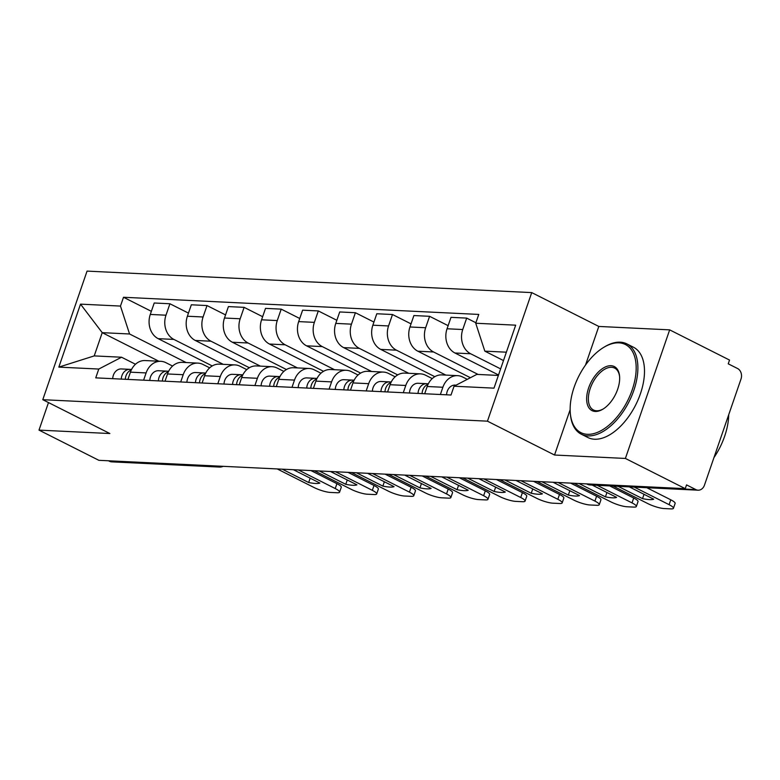 <?xml version="1.0" encoding="UTF-8"?>
<svg xmlns="http://www.w3.org/2000/svg" width="780" height="780" viewBox="0 0 780 780"><rect width="100%" height="100%" fill="white"/><g stroke="black" fill="none" stroke-linecap="round" stroke-linejoin="round"><path stroke-width="1.17" d="M625.394 458.445L669.669 329.862L598.806 326.44L531.726 292.598L87.058 271.108L42.783 399.691L487.451 421.171L554.531 455.023L625.394 458.445L685.259 488.651L98.865 460.317L39 430.111L109.863 433.534L42.783 399.691M669.669 329.862L729.534 360.067L728.237 363.821L737.568 368.521A8.093 6.542 92.8 0 1 741 379.051L704.467 485.14A8.093 6.542 92.8 0 1 698.061 490.191L590.343 484.985A8.093 6.542 -87.2 0 1 588.149 484.399L695.877 489.606A8.093 6.542 92.8 0 0 698.061 490.191M216.226 465.982L217.201 466.479A8.093 6.542 -87.2 0 0 219.385 467.064L111.667 461.857A8.093 6.542 -87.2 0 1 109.473 461.273L217.201 466.479A8.093 4.475 -63.2 0 0 218.946 466.118M108.508 460.785L109.473 461.273M48.487 402.568L39 430.111M695.877 489.606L686.546 484.897L685.259 488.651M500.624 368.881L470.652 353.759A18.613 15.044 -87.2 0 1 462.745 329.531L466.684 318.103L450.996 317.343L447.057 328.77A18.613 15.044 92.8 0 0 454.954 352.999L498.527 374.985M457.606 375.658L441.909 374.897A18.613 15.044 92.8 0 0 427.177 386.5L442.874 387.26A18.613 15.044 -87.2 0 1 457.606 375.658A18.613 15.044 -87.2 0 1 462.647 377.003L467.288 379.343M442.874 387.26L440.378 394.514M475.898 322.744L466.684 318.103M427.177 386.5L424.681 393.754M478.12 374.449L433.553 351.965A18.613 15.044 -87.2 0 1 425.656 327.736L429.595 316.31L413.897 315.549L409.958 326.986A18.613 15.044 92.8 0 0 417.856 351.205L470.408 377.725M403.279 392.72L405.776 385.466A18.613 15.044 -87.2 0 1 420.508 373.864A18.613 15.044 -87.2 0 1 425.548 375.209L432.247 378.583M448.13 325.66L429.595 316.31M420.508 373.864L404.82 373.103A18.613 15.044 92.8 0 0 390.078 384.715L387.582 391.96M445.828 375.082L396.454 350.171A18.613 15.044 -87.2 0 1 388.557 325.952L392.496 314.515L376.798 313.755L372.86 325.192A18.613 15.044 92.8 0 0 380.767 349.411L434.821 376.691M366.181 390.926L368.677 383.682A18.613 15.044 -87.2 0 1 383.419 372.07A18.613 15.044 -87.2 0 1 388.459 373.415L395.148 376.798M411.031 323.866L392.496 314.515M383.419 372.07L367.721 371.309A18.613 15.044 92.8 0 0 352.989 382.921L350.493 390.166M408.74 373.288L359.365 348.377A18.613 15.044 -87.2 0 1 351.458 324.158L355.397 312.721L339.709 311.961L335.77 323.398A18.613 15.044 92.8 0 0 343.668 347.627L397.722 374.897M329.092 389.132L331.588 381.888A18.613 15.044 -87.2 0 1 346.32 370.276A18.613 15.044 -87.2 0 1 351.361 371.621L358.059 375.005M373.932 322.072L355.397 312.721M346.32 370.276L330.623 369.515A18.613 15.044 92.8 0 0 315.89 381.127L313.394 388.372M371.641 371.504L322.267 346.593A18.613 15.044 -87.2 0 1 314.369 322.364L318.308 310.927L302.611 310.177L298.672 321.604A18.613 15.044 92.8 0 0 306.569 345.832L360.633 373.103M291.993 387.338L294.489 380.094A18.613 15.044 -87.2 0 1 309.221 368.482A18.613 15.044 -87.2 0 1 314.262 369.827L320.96 373.21M336.843 320.287L318.308 310.927M309.221 368.482L293.534 367.731A18.613 15.044 92.8 0 0 278.791 379.334L276.296 386.587M334.542 369.71L285.168 344.799A18.613 15.044 -87.2 0 1 277.27 320.57L281.209 309.133L265.512 308.383L261.573 319.81A18.613 15.044 92.8 0 0 269.48 344.038L323.534 371.309M254.894 385.544L257.39 378.3A18.613 15.044 -87.2 0 1 272.132 366.697A18.613 15.044 -87.2 0 1 277.163 368.043L283.861 371.416M299.744 318.494L281.209 309.133M272.132 366.697L256.435 365.937A18.613 15.044 92.8 0 0 241.702 377.54L239.207 384.793M297.453 367.916L248.079 343.005A18.613 15.044 -87.2 0 1 240.172 318.776L244.111 307.349L228.413 306.589L224.484 318.026A18.613 15.044 92.8 0 0 232.381 342.244L286.435 369.525M217.805 383.76L220.301 376.506A18.613 15.044 -87.2 0 1 235.034 364.904A18.613 15.044 -87.2 0 1 240.074 366.249L246.772 369.623M262.645 316.7L244.111 307.349M235.034 364.904L219.336 364.143A18.613 15.044 92.8 0 0 204.604 375.745L202.108 383M260.354 366.122L210.98 341.211A18.613 15.044 -87.2 0 1 203.083 316.982L207.012 305.555L191.324 304.795L187.385 316.231A18.613 15.044 92.8 0 0 195.283 340.45L249.346 367.731M180.707 381.966L183.203 374.712A18.613 15.044 -87.2 0 1 197.935 363.11A18.613 15.044 -87.2 0 1 202.976 364.455L209.674 367.828M225.556 314.906L207.012 305.555M197.935 363.11L182.247 362.349A18.613 15.044 92.8 0 0 167.505 373.961L165.009 381.206M223.255 364.328L173.881 339.417A18.613 15.044 -87.2 0 1 165.984 315.198L169.923 303.761L154.226 303.001L150.286 314.438A18.613 15.044 92.8 0 0 158.194 338.666L212.248 365.937M143.608 380.172L146.104 372.928A18.613 15.044 -87.2 0 1 160.846 361.315A18.613 15.044 -87.2 0 1 165.877 362.661L172.575 366.044M188.458 313.111L169.923 303.761M160.846 361.315L145.148 360.555A18.613 15.044 92.8 0 0 130.416 372.167L127.92 379.411M506.376 352.19L484.828 351.146L503.49 360.565M484.828 351.146L475.732 323.242L515.678 325.172L493.994 388.148L454.048 386.217L476.824 374.39L498.371 375.433M158.818 361.218L102.219 332.66L94.224 355.904L121.563 357.23L98.777 369.047L95.745 377.861L451.015 395.021L454.048 386.217M98.777 369.047L58.832 367.117L80.516 304.142L120.471 306.072L129.568 333.986L102.219 332.66L80.516 304.142M475.732 323.242L478.764 314.428L123.503 297.268L120.471 306.072M531.726 292.598L487.451 421.171M598.806 326.44L585.517 365.04M570.151 409.675L554.531 455.023M186.157 362.544L129.568 333.986M121.563 357.23L135.486 364.25M151.359 311.317L123.503 297.268M94.224 355.904L58.832 367.117M455.227 385.076L455.276 385.076A10.111 8.18 92.8 0 0 455.227 385.076A10.111 8.18 92.8 0 0 446.569 394.807M646.815 487.715L670.78 499.805A12.139 2.418 19 0 1 675.129 503.412L673.452 508.287A12.139 2.418 -161 0 0 669.103 504.68L670.78 499.805M618.111 486.33L642.535 498.644L644.026 494.305M629.284 486.866L653.708 499.19A25.291 5.041 19 0 1 642.535 498.644M613.119 486.086L647.946 503.656A12.139 2.418 -161 0 0 664.102 508.55L670.995 508.892A12.139 2.418 -161 0 0 673.452 508.287M634.276 487.11L669.103 504.68M428.327 383.789L426.738 383.702A10.111 8.18 92.8 0 0 426.699 383.692A10.111 8.18 92.8 0 0 418.041 393.432M426.65 383.692L418.177 383.282A10.111 8.18 92.8 0 0 418.139 383.282A10.111 8.18 92.8 0 0 409.481 393.013M609.716 485.921L633.692 498.01A12.139 2.418 19 0 1 638.03 501.618L636.353 506.493A12.139 2.418 -161 0 0 632.014 502.885L633.692 498.01M428.074 384.306A10.111 8.18 92.8 0 0 422.077 393.627M578.994 483.512L605.436 496.86L606.928 492.511M592.186 485.072L616.609 497.396A25.291 5.041 19 0 1 605.436 496.86M574.002 483.269L610.847 501.862A12.139 2.418 -161 0 0 627.003 506.766L633.896 507.098A12.139 2.418 -161 0 0 636.353 506.493M597.188 485.316L632.014 502.885M391.238 381.995L389.639 381.907A10.111 8.18 92.8 0 0 389.6 381.907A10.111 8.18 92.8 0 0 380.942 391.638M389.561 381.898L381.079 381.488A10.111 8.18 92.8 0 0 381.04 381.488A10.111 8.18 92.8 0 0 372.382 391.228M570.599 483.103L596.593 496.216A12.139 2.418 19 0 1 600.932 499.824L599.255 504.699A12.139 2.418 -161 0 0 594.916 501.092L596.593 496.216M390.975 382.512A10.111 8.18 92.8 0 0 384.988 391.833M541.895 481.718L568.337 495.066L569.839 490.717M553.069 482.264L579.52 495.602A25.291 5.041 19 0 1 568.337 495.066M536.903 481.474L573.749 500.068A12.139 2.418 -161 0 0 589.904 504.972L596.807 505.303A12.139 2.418 -161 0 0 599.255 504.699M558.061 482.498L594.916 501.092M618.901 342.849A49.364 27.329 -63.2 0 0 603.544 347.48A49.364 27.329 -63.2 0 0 570.326 413.312A49.364 27.329 -63.2 0 0 587.408 434.314A49.364 27.329 -63.2 0 0 632.17 389.981A49.364 27.329 -63.2 0 0 618.901 342.849M603.544 347.48L604.461 346.924A50.573 28.002 116.8 0 1 620.197 342.176A50.573 28.002 116.8 0 1 626.837 343.882A50.573 28.002 116.8 0 1 631.625 396.113A50.573 28.002 116.8 0 1 587.925 435.893A50.573 28.002 116.8 0 1 581.275 434.187A50.573 28.002 116.8 0 1 570.424 414.375L570.326 413.312M611.033 365.713A24.677 13.66 116.8 0 1 619.573 376.214A24.677 13.66 116.8 0 1 602.959 409.13A24.677 13.66 116.8 0 1 595.286 411.45A24.677 13.66 116.8 0 1 588.646 387.875A24.677 13.66 116.8 0 1 611.033 365.713M619.612 376.76A23.468 12.987 -63.2 0 0 614.63 368.082A23.468 12.987 -63.2 0 0 611.549 367.292A23.468 12.987 -63.2 0 0 591.269 385.749A23.468 12.987 -63.2 0 0 593.492 409.988A23.468 12.987 -63.2 0 0 596.573 410.777A23.468 12.987 -63.2 0 0 603.428 408.847M626.837 343.882L633.457 347.227A50.573 28.002 116.8 0 1 638.235 399.448A50.573 28.002 116.8 0 1 594.545 439.228A50.573 28.002 116.8 0 1 587.896 437.522L581.275 434.187M728.715 414.736A50.573 28.002 116.8 0 1 713.973 457.558M354.139 380.201L352.55 380.113A10.111 8.18 92.8 0 0 352.502 380.113A10.111 8.18 92.8 0 0 343.844 389.844M352.462 380.113L343.99 379.704A10.111 8.18 92.8 0 0 343.941 379.694A10.111 8.18 92.8 0 0 335.283 389.435M533.51 481.319L559.494 494.432A12.139 2.418 19 0 1 563.842 498.04L562.166 502.905A12.139 2.418 -161 0 0 557.817 499.298L559.494 494.432M353.886 380.718A10.111 8.18 92.8 0 0 347.89 390.039M504.796 479.924L531.248 493.272L532.74 488.923M515.98 480.47L542.422 493.808A25.291 5.041 19 0 1 531.248 493.272M499.805 479.69L536.659 498.284A12.139 2.418 -161 0 0 552.815 503.178L559.708 503.509A12.139 2.418 -161 0 0 562.166 502.905M520.972 480.714L557.817 499.298M317.041 378.407L315.452 378.319A10.111 8.18 92.8 0 0 315.412 378.319A10.111 8.18 92.8 0 0 306.755 388.05M315.364 378.319L306.891 377.91A10.111 8.18 92.8 0 0 306.852 377.9A10.111 8.18 92.8 0 0 298.194 387.64M496.411 479.524L522.405 492.638A12.139 2.418 19 0 1 526.744 496.246L525.067 501.121A12.139 2.418 -161 0 0 520.718 497.513L522.405 492.638M316.787 378.924A10.111 8.18 92.8 0 0 310.791 388.245M467.707 478.14L494.149 491.478L495.641 487.139M478.881 478.676L505.323 492.024A25.291 5.041 19 0 1 494.149 491.478M462.706 477.896L499.561 496.49A12.139 2.418 -161 0 0 515.716 501.384L522.61 501.716A12.139 2.418 -161 0 0 525.067 501.121M483.873 478.92L520.718 497.513M279.952 376.613L278.353 376.526A10.111 8.18 92.8 0 0 278.314 376.526A10.111 8.18 92.8 0 0 269.656 386.266M278.275 376.526L269.792 376.116A10.111 8.18 92.8 0 0 269.753 376.116A10.111 8.18 92.8 0 0 261.095 385.846M459.313 477.731L485.306 490.844A12.139 2.418 19 0 1 489.645 494.452L487.968 499.327A12.139 2.418 -161 0 0 483.629 495.719L485.306 490.844M279.689 377.14A10.111 8.18 92.8 0 0 273.702 386.461M430.609 476.346L457.051 489.684L458.552 485.345M441.782 476.882L468.234 490.23A25.291 5.041 19 0 1 457.051 489.684M425.617 476.102L462.462 494.695A12.139 2.418 -161 0 0 478.618 499.59L485.521 499.921A12.139 2.418 -161 0 0 487.968 499.327M446.774 477.126L483.629 495.719M242.853 374.819L241.254 374.731A10.111 8.18 92.8 0 0 241.215 374.731A10.111 8.18 92.8 0 0 232.557 384.472M241.176 374.731L232.694 374.322A10.111 8.18 92.8 0 0 232.655 374.322A10.111 8.18 92.8 0 0 223.996 384.052M422.224 475.936L448.207 489.05A12.139 2.418 19 0 1 452.556 492.658L450.869 497.533A12.139 2.418 -161 0 0 446.531 493.925L448.207 489.05M242.599 375.346A10.111 8.18 92.8 0 0 236.603 384.667M393.51 474.552L419.962 487.89L421.453 483.551M404.693 475.088L431.135 488.436A25.291 5.041 19 0 1 419.962 487.89M388.518 474.308L425.363 492.901A12.139 2.418 -161 0 0 441.529 497.796L448.422 498.137A12.139 2.418 -161 0 0 450.869 497.533M409.685 475.332L446.531 493.925M205.754 373.035L204.165 372.947A10.111 8.18 92.8 0 0 204.126 372.938A10.111 8.18 92.8 0 0 195.468 382.678M204.077 372.938L195.605 372.528A10.111 8.18 92.8 0 0 195.566 372.528A10.111 8.18 92.8 0 0 186.907 382.268M385.125 474.142L411.119 487.256A12.139 2.418 19 0 1 415.457 490.864L413.78 495.739A12.139 2.418 -161 0 0 409.432 492.131L411.119 487.256M205.501 373.552A10.111 8.18 92.8 0 0 199.505 382.873M356.421 472.758L382.863 486.106L384.355 481.757M367.594 473.304L394.036 486.642A25.291 5.041 19 0 1 382.863 486.106M351.419 472.514L388.274 491.107A12.139 2.418 -161 0 0 404.43 496.012L411.323 496.343A12.139 2.418 -161 0 0 413.78 495.739M372.587 473.538L409.432 492.131M168.665 371.241L167.066 371.153A10.111 8.18 92.8 0 0 167.027 371.153A10.111 8.18 92.8 0 0 158.369 380.884M166.988 371.144L158.506 370.734A10.111 8.18 92.8 0 0 158.467 370.734A10.111 8.18 92.8 0 0 149.809 380.474M348.026 472.358L374.02 485.472A12.139 2.418 19 0 1 378.358 489.07L376.681 493.945A12.139 2.418 -161 0 0 372.343 490.337L374.02 485.472M168.402 371.758A10.111 8.18 92.8 0 0 162.406 381.079M319.322 470.964L345.764 484.312L347.266 479.963M330.496 471.51L356.947 484.848A25.291 5.041 19 0 1 345.764 484.312M314.33 470.73L351.175 489.313A12.139 2.418 -161 0 0 367.331 494.218L374.234 494.549A12.139 2.418 -161 0 0 376.681 493.945M335.488 471.744L372.343 490.337M131.566 369.447L129.968 369.359A10.111 8.18 92.8 0 0 129.928 369.359A10.111 8.18 92.8 0 0 121.27 379.09M129.889 369.359L121.407 368.95A10.111 8.18 92.8 0 0 121.368 368.94A10.111 8.18 92.8 0 0 112.71 378.68M310.927 470.564L336.921 483.678A12.139 2.418 19 0 1 341.269 487.285L339.583 492.151A12.139 2.418 -161 0 0 335.244 488.553L336.921 483.678M131.313 369.964A10.111 8.18 92.8 0 0 125.317 379.285M282.224 469.17L308.675 482.518L310.167 478.169M293.397 469.716L319.849 483.054A25.291 5.041 19 0 1 308.675 482.518M277.231 468.936L314.077 487.529A12.139 2.418 -161 0 0 330.242 492.424L337.135 492.755A12.139 2.418 -161 0 0 339.583 492.151M298.399 469.96L335.244 488.553M158.194 338.666L173.881 339.417M195.283 340.45L210.98 341.211M232.381 342.244L248.079 343.005M269.48 344.038L285.168 344.799M306.569 345.832L322.267 346.593M343.668 347.627L359.365 348.377M380.767 349.411L396.454 350.171M417.856 351.205L433.553 351.965M454.954 352.999L470.652 353.759M167.505 373.961L183.203 374.712M204.604 375.745L220.301 376.506M241.702 377.54L257.39 378.3M278.791 379.334L294.489 380.094M315.89 381.127L331.588 381.888M352.989 382.921L368.677 383.682M390.078 384.715L405.776 385.466M130.416 372.167L146.104 372.928M187.385 316.231L203.083 316.982M224.484 318.026L240.172 318.776M261.573 319.81L277.27 320.57M298.672 321.604L314.369 322.364M335.77 323.398L351.458 324.158M372.86 325.192L388.557 325.952M409.958 326.986L425.656 327.736M447.057 328.77L462.745 329.531M150.286 314.438L165.984 315.198M586.609 483.883L587.087 484.127A8.093 4.475 -63.2 0 0 588.149 484.399L587.184 483.912M219.385 467.064A8.093 8.093 0 0 0 223.178 466.323M587.087 484.127A8.093 8.093 0 0 0 590.343 484.985M426.699 383.692L418.139 383.282M389.6 381.907L381.04 381.488M352.502 380.113L343.941 379.694M315.412 378.319L306.852 377.9M278.314 376.526L269.753 376.116M241.215 374.731L232.655 374.322M204.126 372.938L195.566 372.528M167.027 371.153L158.467 370.734M129.928 369.359L121.368 368.94"/></g></svg>
